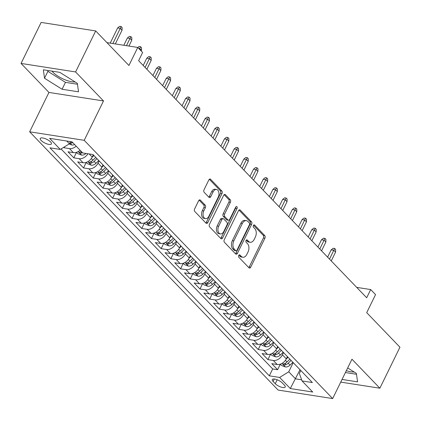 <?xml version="1.0" encoding="UTF-8"?>
<svg xmlns="http://www.w3.org/2000/svg" width="421" height="421" viewBox="0 0 421 421"><rect width="100%" height="100%" fill="white"/><g stroke="black" fill="none" stroke-linecap="round" stroke-linejoin="round"><path stroke-width="0.63" d="M238.733 255.452A1.331 0.853 98.9 0 0 238.849 257.273L248.974 267.793A1.905 1.216 98.9 0 0 249.469 268.061A1.905 1.216 98.9 0 0 250.711 267.172L264.914 238.191A1.905 1.216 98.9 0 0 264.746 235.592L254.626 225.067A1.331 0.853 98.9 0 0 254.279 224.877A1.331 0.853 98.9 0 0 253.405 225.503A1.331 0.853 98.9 0 0 253.521 227.324L254.831 228.687A6.094 3.889 98.9 0 1 255.358 237.007L254.173 239.423A6.094 3.889 98.9 0 1 250.185 242.27A6.094 3.889 98.9 0 1 248.6 241.407L247.29 240.044A1.331 0.853 98.9 0 0 246.943 239.854A1.331 0.853 98.9 0 0 246.069 240.475A1.331 0.853 98.9 0 0 246.185 242.296L247.495 243.659A6.094 3.889 98.9 0 1 248.022 251.979L246.838 254.395A6.094 3.889 98.9 0 1 242.849 257.247A6.094 3.889 98.9 0 1 241.265 256.378L239.954 255.015A1.331 0.853 98.9 0 0 239.607 254.826A1.331 0.853 98.9 0 0 238.733 255.452M51.941 71.123A15.13 5.084 -153.9 0 0 52.82 72.117A15.13 5.084 -153.9 0 0 75.112 81.948M41.116 140.451A6.204 2.084 -153.9 0 0 47.01 143.924A6.204 2.084 -153.9 0 0 51.409 143.919A6.204 2.084 -153.9 0 0 50.552 141.924A6.204 2.084 -153.9 0 0 44.658 138.451A6.204 2.084 -153.9 0 0 40.258 138.456A6.204 2.084 -153.9 0 0 41.116 140.451M354.135 371.985A15.13 5.084 26.1 0 1 346.341 370.675M200.375 200.149A1.905 1.216 98.9 0 0 199.88 199.875A1.905 1.216 98.9 0 0 198.633 200.764L194.649 208.9A1.905 1.216 98.9 0 0 194.812 211.5L206.058 223.183A1.905 1.216 98.9 0 0 206.553 223.456A1.905 1.216 98.9 0 0 207.795 222.562L221.993 193.581A1.905 1.216 98.9 0 0 221.83 190.981L210.589 179.293A1.905 1.216 98.9 0 0 210.095 179.025A1.905 1.216 98.9 0 0 208.848 179.914L204.038 189.739A1.905 1.216 98.9 0 0 204.201 192.339L209.011 197.338A1.905 1.216 98.9 0 0 209.505 197.607A1.905 1.216 98.9 0 0 210.753 196.718L213.142 191.85A5.094 3.252 98.9 0 1 216.473 189.466A5.094 3.252 98.9 0 1 218.236 197.144L208.89 216.226A5.094 3.252 98.9 0 1 205.559 218.61A5.094 3.252 98.9 0 1 203.79 210.926L205.348 207.748A1.905 1.216 98.9 0 0 205.185 205.148L200.375 200.149L199.328 199.986M340.736 382.11L379.858 388.209L399.95 347.204L366.712 312.65L375.548 294.605L370.696 289.564L366.68 297.763L138.609 60.687L142.624 52.488L137.772 47.441L106.95 42.632M75.601 71.944L21.05 63.434L48.952 92.436L103.503 100.945L75.601 71.944L95.693 30.933L128.931 65.487L137.772 47.441M103.503 100.945L84.216 140.319L332.669 398.576L278.118 390.067L29.665 131.805L84.216 140.319M379.858 388.209L351.956 359.208L332.669 398.576M224.277 239.696A1.905 1.216 98.9 0 0 224.44 242.296L235.681 253.979A1.905 1.216 98.9 0 0 236.176 254.252A1.905 1.216 98.9 0 0 237.423 253.358L251.621 224.377A1.905 1.216 98.9 0 0 251.458 221.778L240.217 210.09A1.905 1.216 98.9 0 0 239.723 209.821A1.905 1.216 98.9 0 0 238.475 210.71L224.277 239.696M220.867 238.581L209.626 226.898A1.905 1.216 98.9 0 1 209.463 224.298L223.662 195.312A1.905 1.216 98.9 0 1 224.909 194.423A1.905 1.216 98.9 0 1 225.403 194.691L230.213 199.696A1.905 1.216 98.9 0 1 230.376 202.296L224.619 214.047A1.905 1.216 98.9 0 0 224.782 216.647L227.977 219.967A1.905 1.216 98.9 0 0 228.471 220.236A1.905 1.216 98.9 0 0 229.719 219.346L235.713 207.111A1.331 0.853 98.9 0 1 236.586 206.485A1.331 0.853 98.9 0 1 237.044 208.495L222.609 237.96A1.905 1.216 98.9 0 1 221.367 238.854A1.905 1.216 98.9 0 1 220.867 238.581M21.05 63.434L41.142 22.424L95.693 30.933M63.697 147.339L64.113 147.771L64.592 146.782M76.175 146.155A7.757 5.368 136.1 0 1 69.491 148.608L73.375 152.644L67.991 151.802L73.817 157.859L76.501 152.376M87.931 153.754A7.757 5.368 136.1 0 1 79.195 158.696L83.079 162.732L77.701 161.89L83.521 167.947L86.205 162.464M99.119 160.89L98.014 163.143A7.757 5.368 136.1 0 1 88.905 168.784L92.783 172.82L87.405 171.978L93.225 178.036L95.914 172.552M108.823 170.979L107.718 173.231A7.757 5.368 136.1 0 1 98.609 178.872L102.492 182.909L97.109 182.072L102.929 188.124L105.618 182.64M118.533 181.067L117.427 183.319A7.757 5.368 136.1 0 1 108.313 188.961L112.196 192.997L106.813 192.16L112.639 198.212L115.322 192.729M128.237 191.155L127.131 193.407A7.757 5.368 136.1 0 1 118.017 199.049L121.901 203.085L116.517 202.248L122.343 208.3L125.026 202.817M138.188 201.496A7.757 5.368 136.1 0 1 138.051 201.364A7.757 5.368 136.1 0 1 137.925 201.227L136.836 203.496A7.757 5.368 136.1 0 1 127.726 209.137L131.605 213.173L126.226 212.337L132.047 218.388L134.731 212.905M147.645 211.331L146.54 213.584A7.757 5.368 136.1 0 1 137.43 219.225L141.309 223.262L135.93 222.425L141.751 228.477L144.44 222.993M157.349 221.42L156.244 223.672A7.757 5.368 136.1 0 1 147.134 229.313L151.018 233.35L145.634 232.513L151.46 238.565L154.144 233.081M167.058 231.508L165.953 233.76A7.757 5.368 136.1 0 1 156.838 239.402L160.722 243.438L155.338 242.601L161.164 248.653L163.848 243.17M176.762 241.596L175.657 243.848A7.757 5.368 136.1 0 1 166.542 249.49L170.426 253.526L165.043 252.689L170.868 258.741L173.552 253.258M186.466 251.684L185.361 253.937A7.757 5.368 136.1 0 1 176.252 259.578L180.13 263.614L174.752 262.778L180.572 268.83L183.256 263.346M196.17 261.773L195.065 264.025A7.757 5.368 136.1 0 1 185.956 269.666L189.834 273.703L184.456 272.866L190.276 278.918L192.965 273.434M205.874 271.861L204.769 274.113A7.757 5.368 136.1 0 1 195.66 279.755L199.543 283.791L194.16 282.954L199.986 289.006L202.669 283.522M215.826 282.202A7.757 5.368 136.1 0 1 215.694 282.07A7.757 5.368 136.1 0 1 215.568 281.933L214.478 284.201A7.757 5.368 136.1 0 1 205.364 289.843L209.248 293.879L203.864 293.042L209.69 299.094L212.373 293.611M225.288 292.037L224.183 294.29A7.757 5.368 136.1 0 1 215.068 299.931L218.952 303.967L213.573 303.131L219.394 309.182L222.077 303.699M234.992 302.125L233.887 304.378A7.757 5.368 136.1 0 1 224.777 310.019L228.656 314.055L223.277 313.219L229.098 319.271L231.787 313.787M244.696 312.214L243.591 314.466A7.757 5.368 136.1 0 1 234.481 320.107L238.365 324.144L232.981 323.307L238.802 329.359L241.491 323.875M254.405 322.302L253.3 324.554A7.757 5.368 136.1 0 1 244.185 330.196L248.069 334.232L242.685 333.395L248.511 339.447L251.195 333.964M264.351 332.643A7.757 5.368 136.1 0 1 264.22 332.511A7.757 5.368 136.1 0 1 264.093 332.374L263.004 334.642A7.757 5.368 136.1 0 1 253.889 340.284L257.773 344.32L252.389 343.483L258.215 349.535L260.899 344.052M273.813 342.478L272.708 344.731A7.757 5.368 136.1 0 1 263.599 350.372L267.477 354.408L262.099 353.572L267.919 359.623L273.303 360.465A7.757 5.368 -43.9 0 0 282.412 354.824L283.517 352.566M270.603 354.14L267.919 359.623M83.079 162.732A7.757 5.368 -43.9 0 0 92.194 157.091L93.294 154.839M92.783 172.82A7.757 5.368 -43.9 0 0 101.898 167.179L102.998 164.927M102.492 182.909A7.757 5.368 -43.9 0 0 111.602 177.267L112.707 175.015M112.196 192.997A7.757 5.368 -43.9 0 0 121.306 187.356L122.411 185.103M121.901 203.085A7.757 5.368 -43.9 0 0 131.01 197.444L132.115 195.191M131.605 213.173A7.757 5.368 -43.9 0 0 140.719 207.532L141.819 205.28M141.309 223.262A7.757 5.368 -43.9 0 0 150.423 217.62L151.528 215.368M151.018 233.35A7.757 5.368 -43.9 0 0 160.127 227.708L161.232 225.456M160.722 243.438A7.757 5.368 -43.9 0 0 169.831 237.797L170.937 235.544M170.426 253.526A7.757 5.368 -43.9 0 0 179.541 247.885L180.641 245.632M180.13 263.614A7.757 5.368 -43.9 0 0 189.245 257.973L190.345 255.721M189.834 273.703A7.757 5.368 -43.9 0 0 198.949 268.061L200.054 265.809M199.543 283.791A7.757 5.368 -43.9 0 0 208.653 278.149L209.758 275.897M209.248 293.879A7.757 5.368 -43.9 0 0 218.357 288.238L219.462 285.985M218.952 303.967A7.757 5.368 -43.9 0 0 228.066 298.326L229.166 296.074M228.656 314.055A7.757 5.368 -43.9 0 0 237.77 308.414L238.87 306.162M238.365 324.144A7.757 5.368 -43.9 0 0 247.474 318.502L248.579 316.25M248.069 334.232A7.757 5.368 -43.9 0 0 257.178 328.59L258.284 326.338M257.773 344.32A7.757 5.368 -43.9 0 0 266.882 338.679L267.988 336.426M267.477 354.408A7.757 5.368 -43.9 0 0 276.592 348.767L277.692 346.515M284.396 385.131L282.259 382.91A6.01 2.021 -153.9 0 0 276.555 379.542A6.01 2.021 -153.9 0 0 272.292 379.553A6.01 2.021 -153.9 0 0 273.118 381.484L275.255 383.705A6.01 2.021 -153.9 0 0 280.965 387.067A6.01 2.021 -153.9 0 0 285.222 387.062A6.01 2.021 -153.9 0 0 284.396 385.131M66.723 141.019L69.407 143.803L60.292 149.444L49.973 147.834L269.308 375.832L279.633 377.442L288.743 371.801L293.221 362.655M60.292 149.444L49.62 138.346L72.028 141.845L82.705 152.944L93.025 154.554L93.409 154.96A7.757 5.368 -43.9 0 0 93.541 155.091M300.794 370.522L299.357 373.453L302.041 380.937L312.361 382.547L93.025 154.554M302.041 380.937L312.719 392.035L290.306 388.536L279.633 377.442M61.066 148.966L272.687 368.943L277.623 369.712L271.803 363.66L277.181 364.497A7.757 5.368 -43.9 0 0 286.296 358.855L287.401 356.603M293.211 362.639A7.757 5.368 -43.9 0 0 293.337 362.776A7.757 5.368 -43.9 0 0 293.469 362.907M293.337 362.776L297.215 366.812A7.757 5.368 -43.9 0 0 297.352 366.944M263.599 350.372L258.215 349.535M253.889 340.284L248.511 339.447M244.185 330.196L238.802 329.359M234.481 320.107L229.098 319.271M224.777 310.019L219.394 309.182M215.068 299.931L209.69 299.094M205.364 289.843L199.986 289.006M195.66 279.755L190.276 278.918M185.956 269.666L180.572 268.83M176.252 259.578L170.868 258.741M166.542 249.49L161.164 248.653M156.838 239.402L151.46 238.565M147.134 229.313L141.751 228.477M137.43 219.225L132.047 218.388M127.726 209.137L122.343 208.3M118.017 199.049L112.639 198.212M108.313 188.961L102.929 188.124M98.609 178.872L93.225 178.036M88.905 168.784L83.521 167.947M79.195 158.696L73.817 157.859M69.491 148.608L64.113 147.771M69.407 143.803L70.486 141.603M288.743 371.801L295.537 378.863L301.641 379.816M300.015 369.717L290.306 388.536M48.952 92.436L29.665 131.805M370.696 289.564L356.687 287.375M280.312 364.228L277.623 369.712M272.687 368.943L269.308 375.832M283.765 352.819A7.757 5.368 136.1 0 1 283.633 352.687L287.511 356.724A7.757 5.368 -43.9 0 0 287.648 356.855M274.06 342.731A7.757 5.368 136.1 0 1 273.924 342.599L277.807 346.636A7.757 5.368 -43.9 0 0 277.939 346.767M264.22 332.511L268.103 336.547A7.757 5.368 -43.9 0 0 268.235 336.679M254.647 322.554A7.757 5.368 136.1 0 1 254.516 322.423L258.399 326.459A7.757 5.368 -43.9 0 0 258.531 326.591M244.943 312.466A7.757 5.368 136.1 0 1 244.811 312.335L248.69 316.371A7.757 5.368 -43.9 0 0 248.827 316.503M235.239 302.378A7.757 5.368 136.1 0 1 235.102 302.246L238.986 306.283A7.757 5.368 -43.9 0 0 239.117 306.414M225.535 292.29A7.757 5.368 136.1 0 1 225.398 292.158L229.282 296.195A7.757 5.368 -43.9 0 0 229.413 296.326M215.694 282.07L219.578 286.106A7.757 5.368 -43.9 0 0 219.709 286.238M206.122 272.113A7.757 5.368 136.1 0 1 205.99 271.982L209.869 276.018A7.757 5.368 -43.9 0 0 210.005 276.15M196.418 262.025A7.757 5.368 136.1 0 1 196.286 261.894L200.164 265.93A7.757 5.368 -43.9 0 0 200.301 266.061M186.714 251.937A7.757 5.368 136.1 0 1 186.577 251.805L190.46 255.842A7.757 5.368 -43.9 0 0 190.592 255.973M177.009 241.849A7.757 5.368 136.1 0 1 176.873 241.717L180.756 245.753A7.757 5.368 -43.9 0 0 180.888 245.885M167.3 231.76A7.757 5.368 136.1 0 1 167.169 231.629L171.052 235.665A7.757 5.368 -43.9 0 0 171.184 235.797M157.596 221.672A7.757 5.368 136.1 0 1 157.465 221.541L161.343 225.577A7.757 5.368 -43.9 0 0 161.48 225.709M147.892 211.584A7.757 5.368 136.1 0 1 147.76 211.453L151.639 215.489A7.757 5.368 -43.9 0 0 151.776 215.62M138.051 201.364L141.935 205.401A7.757 5.368 -43.9 0 0 142.066 205.532M128.479 191.408A7.757 5.368 136.1 0 1 128.347 191.276L132.231 195.312A7.757 5.368 -43.9 0 0 132.362 195.444M118.775 181.319A7.757 5.368 136.1 0 1 118.643 181.188L122.527 185.224A7.757 5.368 -43.9 0 0 122.658 185.356M109.071 171.231A7.757 5.368 136.1 0 1 108.939 171.1L112.817 175.136A7.757 5.368 -43.9 0 0 112.954 175.268M99.367 161.143A7.757 5.368 136.1 0 1 99.23 161.011L103.113 165.048A7.757 5.368 -43.9 0 0 103.245 165.179M73.375 152.644A7.757 5.368 -43.9 0 0 80.058 150.192M342.047 379.442L357.545 381.858L356.398 373.406L347.678 367.943M43.363 69.786L44.515 78.238L62.092 89.257L78.522 91.82L77.369 83.369L59.793 72.349L43.363 69.786M345.42 372.548L356.513 374.28M47.768 70.475L47.889 71.349L65.471 82.369L77.49 84.242M65.471 82.369L62.092 89.257M47.889 71.349L44.515 78.238M238.886 255.205L239.791 256.147A6.094 3.889 98.9 0 0 241.375 257.015L242.849 257.247M250.185 242.27L248.711 242.043A6.094 3.889 98.9 0 1 247.127 241.175L246.222 240.233M248.764 267.577A1.905 1.216 98.9 0 0 249.237 266.946L263.435 237.96A1.905 1.216 98.9 0 0 263.272 235.36L253.558 225.256M235.476 253.763A1.905 1.216 98.9 0 0 235.949 253.132L250.148 224.146A1.905 1.216 98.9 0 0 249.985 221.546L238.949 210.079M235.739 250.637A1.331 0.853 98.9 0 0 236.086 250.827A1.331 0.853 98.9 0 0 236.96 250.2L249.421 224.761A1.331 0.853 98.9 0 0 249.306 222.941L247.927 221.504A6.094 3.889 98.9 0 0 246.338 220.641A6.094 3.889 98.9 0 0 242.354 223.488L233.834 240.88A6.094 3.889 98.9 0 0 234.36 249.2L235.739 250.637L234.265 250.406A1.331 0.853 98.9 0 0 234.613 250.595L236.086 250.827M246.338 220.641L244.864 220.409A6.094 3.889 98.9 0 0 240.88 223.262L242.354 223.488M234.265 250.406L232.881 248.969A6.094 3.889 98.9 0 1 232.36 240.649L240.88 223.262M224.135 194.681L228.74 199.465L230.213 199.696M228.471 220.236L226.998 220.009A1.905 1.216 98.9 0 1 226.503 219.736L223.309 216.42A1.905 1.216 98.9 0 1 223.146 213.821L228.903 202.064A1.905 1.216 98.9 0 0 228.74 199.465M220.662 238.365A1.905 1.216 98.9 0 0 221.136 237.733L235.571 208.263A1.331 0.853 98.9 0 0 235.739 207.053M218.646 226.245A5.094 3.252 98.9 0 0 220.409 233.923A5.094 3.252 98.9 0 0 223.74 231.545L227.035 224.819A1.905 1.216 98.9 0 0 226.872 222.22L223.683 218.904A1.905 1.216 98.9 0 0 223.183 218.631A1.905 1.216 98.9 0 0 221.941 219.525L218.646 226.245L217.173 226.014A5.094 3.252 98.9 0 0 218.936 233.697L220.409 233.923M223.183 218.631L221.709 218.404A1.905 1.216 98.9 0 0 220.462 219.294L221.941 219.525M217.173 226.014L220.462 219.294M205.559 218.61L204.08 218.378A5.094 3.252 98.9 0 1 202.317 210.7L203.875 207.516A1.905 1.216 98.9 0 0 203.711 204.916L199.112 200.133M216.473 189.466L214.999 189.234A5.094 3.252 98.9 0 0 211.668 191.618L213.142 191.85M208.805 197.123A1.905 1.216 98.9 0 0 209.279 196.486L211.668 191.618M205.848 222.967A1.905 1.216 98.9 0 0 206.322 222.335L220.52 193.35A1.905 1.216 98.9 0 0 220.357 190.75L209.326 179.283M280.265 364.181L281.538 365.502L285.454 366.97A5.141 3.557 -43.9 0 0 290.048 365.112L292.89 362.307M286.169 359.102L288.038 357.261M289.88 359.176L287.038 361.986A5.141 3.557 136.1 0 1 283.654 363.818L283.112 364.07L283.322 364.539L284.817 365.028A5.141 3.557 -43.9 0 0 288.201 363.197L291.043 360.387M331.169 249.885L333.195 248.248L334.669 248.474L335.637 249.485L335.574 252.111L333.827 250.295L331.169 249.885L327.612 257.152M334.669 248.474L329.501 259.12M335.574 252.111L331.248 260.936M270.561 354.093L271.829 355.413L275.75 356.882A5.141 3.557 -43.9 0 0 280.339 355.024L283.186 352.219M276.465 349.014L278.334 347.172M280.175 349.088L277.334 351.898A5.141 3.557 136.1 0 1 273.945 353.729L273.403 353.982L273.618 354.45L275.113 354.94A5.141 3.557 -43.9 0 0 278.497 353.108L281.339 350.298M321.465 239.796L323.491 238.16L324.965 238.386L325.933 239.396L325.87 242.022L324.123 240.207L321.465 239.796L317.902 247.064M324.965 238.386L319.797 249.032M325.87 242.022L321.544 250.848M260.857 344.004L262.125 345.325L266.046 346.793A5.141 3.557 -43.9 0 0 270.635 344.936L273.476 342.131M266.761 338.926L268.624 337.084M270.471 339L267.624 341.81A5.141 3.557 136.1 0 1 264.241 343.641L263.699 343.894L263.914 344.362L265.404 344.852A5.141 3.557 -43.9 0 0 268.793 343.02L271.634 340.21M311.761 229.708L313.782 228.066L315.261 228.298L316.229 229.308L316.16 231.934L314.413 230.119L311.761 229.708L308.198 236.976M315.261 228.298L310.093 238.944M316.16 231.934L311.84 240.759M251.148 333.916L252.421 335.237L256.342 336.705A5.141 3.557 -43.9 0 0 260.931 334.848L263.772 332.043M257.057 328.838L258.92 326.996M260.762 328.912L257.92 331.722A5.141 3.557 136.1 0 1 254.537 333.553L253.995 333.806L254.205 334.274L255.7 334.763A5.141 3.557 -43.9 0 0 259.089 332.932L261.93 330.122M302.057 219.62L304.078 217.978L305.551 218.21L306.525 219.22L306.456 221.846L304.709 220.03L302.057 219.62L298.494 226.887M305.551 218.21L300.389 228.856M306.456 221.846L302.136 230.671M241.444 323.828L242.717 325.149L246.632 326.617A5.141 3.557 -43.9 0 0 251.226 324.759L254.068 321.954M247.348 318.75L249.216 316.908M251.058 318.823L248.216 321.633A5.141 3.557 136.1 0 1 244.833 323.46L244.291 323.717L244.501 324.186L245.996 324.675A5.141 3.557 -43.9 0 0 249.379 322.844L252.226 320.034M292.353 209.532L294.374 207.89L295.847 208.121L296.821 209.132L296.752 211.758L295.005 209.942L292.353 209.532L288.79 216.799M295.847 208.121L290.685 218.767M296.752 211.758L292.427 220.583M231.739 313.74L233.008 315.061L236.928 316.529A5.141 3.557 -43.9 0 0 241.517 314.671L244.364 311.861M237.644 308.661L239.512 306.82M241.354 308.735L238.512 311.545A5.141 3.557 136.1 0 1 235.129 313.371L234.581 313.629L234.797 314.098L236.292 314.587A5.141 3.557 -43.9 0 0 239.675 312.756L242.517 309.945M282.644 199.443L284.67 197.802L286.143 198.033L287.111 199.044L287.048 201.67L285.301 199.854L282.644 199.443L279.086 206.711M286.143 198.033L280.975 208.679M287.048 201.67L282.723 210.495M222.035 303.652L223.304 304.972L227.224 306.441A5.141 3.557 -43.9 0 0 231.813 304.583L234.66 301.773M227.94 298.573L229.803 296.731M231.65 298.647L228.808 301.452A5.141 3.557 136.1 0 1 225.419 303.283L224.877 303.541L225.093 304.009L226.587 304.499A5.141 3.557 -43.9 0 0 229.971 302.667L232.813 299.857M272.94 189.35L274.966 187.713L276.439 187.945L277.407 188.955L277.339 191.581L275.592 189.766L272.94 189.35L269.377 196.623M276.439 187.945L271.271 198.591M277.339 191.581L273.018 200.407M212.331 293.563L213.6 294.884L217.52 296.352A5.141 3.557 -43.9 0 0 222.109 294.495L224.951 291.685M218.236 288.485L220.099 286.643M221.946 288.559L219.099 291.364A5.141 3.557 136.1 0 1 215.715 293.195L215.173 293.453L215.389 293.921L216.878 294.405A5.141 3.557 -43.9 0 0 220.267 292.579L223.109 289.769M263.236 179.262L265.256 177.625L266.73 177.857L267.703 178.867L267.635 181.493L265.888 179.678L263.236 179.262L259.673 186.535M266.73 177.857L261.567 188.503M267.635 181.493L263.314 190.318M202.622 283.475L203.896 284.796L207.816 286.264A5.141 3.557 -43.9 0 0 212.405 284.407L215.247 281.596M208.527 278.397L210.395 276.555M212.237 278.47L209.395 281.275A5.141 3.557 136.1 0 1 206.011 283.107L205.469 283.365L205.68 283.833L207.174 284.317A5.141 3.557 -43.9 0 0 210.558 282.491L213.405 279.681M253.531 169.174L255.552 167.537L257.026 167.769L257.999 168.779L257.931 171.405L256.184 169.589L253.531 169.174L249.969 176.446M257.026 167.769L251.863 178.415M257.931 171.405L253.61 180.23M192.918 273.387L194.192 274.708L198.107 276.176A5.141 3.557 -43.9 0 0 202.701 274.318L205.543 271.508M198.823 268.309L200.691 266.467M202.533 268.382L199.691 271.187A5.141 3.557 136.1 0 1 196.307 273.018L195.765 273.276L195.975 273.745L197.47 274.229A5.141 3.557 -43.9 0 0 200.854 272.398L203.701 269.593M243.827 159.085L245.848 157.449L247.322 157.68L248.29 158.691L248.227 161.317L246.48 159.501L243.827 159.085L240.265 166.358M247.322 157.68L242.154 168.326M248.227 161.317L243.901 170.142M183.214 263.299L184.482 264.62L188.403 266.088A5.141 3.557 -43.9 0 0 192.992 264.23L195.839 261.42M189.118 258.22L190.987 256.378M192.829 258.294L189.987 261.099A5.141 3.557 136.1 0 1 186.598 262.93L186.056 263.188L186.271 263.657L187.766 264.141A5.141 3.557 -43.9 0 0 191.15 262.309L193.992 259.504M234.118 148.997L236.144 147.361L237.618 147.592L238.586 148.602L238.523 151.228L236.776 149.413L234.118 148.997L230.561 156.27M237.618 147.592L232.45 158.238M238.523 151.228L234.197 160.054M173.51 253.21L174.778 254.531L178.699 256A5.141 3.557 -43.9 0 0 183.288 254.142L186.129 251.332M179.414 248.132L181.277 246.29M183.124 248.206L180.277 251.011A5.141 3.557 136.1 0 1 176.894 252.842L176.352 253.1L176.567 253.568L178.062 254.052A5.141 3.557 -43.9 0 0 181.446 252.221L184.287 249.416M224.414 138.909L226.435 137.272L227.914 137.504L228.882 138.514L228.814 141.14L227.066 139.325L224.414 138.909L220.851 146.182M227.914 137.504L222.746 148.15M228.814 141.14L224.493 149.965M163.801 243.122L165.074 244.443L168.995 245.911A5.141 3.557 -43.9 0 0 173.584 244.054L176.425 241.244M169.71 238.044L171.573 236.202M173.42 238.118L170.573 240.923A5.141 3.557 136.1 0 1 167.19 242.754L166.648 243.012L166.858 243.48L168.353 243.964A5.141 3.557 -43.9 0 0 171.742 242.133L174.583 239.328M214.71 128.821L216.731 127.184L218.204 127.416L219.178 128.426L219.109 131.052L217.362 129.236L214.71 128.821L211.147 136.094M218.204 127.416L213.042 138.062M219.109 131.052L214.789 139.877M154.097 233.034L155.37 234.355L159.291 235.823A5.141 3.557 -43.9 0 0 163.88 233.965L166.721 231.155M160.001 227.956L161.869 226.114M163.711 228.029L160.869 230.834A5.141 3.557 136.1 0 1 157.486 232.666L156.944 232.924L157.154 233.392L158.649 233.876A5.141 3.557 -43.9 0 0 162.032 232.045L164.879 229.24M205.006 118.733L207.027 117.096L208.5 117.327L209.474 118.338L209.405 120.964L207.658 119.148L205.006 118.733L201.443 126.005M208.5 117.327L203.338 127.973M209.405 120.964L205.085 129.789M144.392 222.946L145.666 224.267L149.581 225.735A5.141 3.557 -43.9 0 0 154.175 223.877L157.017 221.067M150.297 217.868L152.165 216.026M154.007 217.941L151.165 220.746A5.141 3.557 136.1 0 1 147.782 222.577L147.239 222.835L147.45 223.304L148.945 223.788A5.141 3.557 -43.9 0 0 152.328 221.956L155.17 219.152M195.297 108.644L197.323 107.008L198.796 107.239L199.764 108.25L199.701 110.876L197.954 109.06L195.297 108.644L191.739 115.917M198.796 107.239L193.628 117.885M199.701 110.876L195.376 119.701M134.688 212.858L135.957 214.178L139.877 215.647A5.141 3.557 -43.9 0 0 144.466 213.789L147.313 210.979M140.593 207.779L142.461 205.937M144.303 207.853L141.461 210.658A5.141 3.557 136.1 0 1 138.072 212.489L137.53 212.747L137.746 213.21L139.24 213.7A5.141 3.557 -43.9 0 0 142.624 211.868L145.466 209.063M185.593 98.556L187.619 96.919L189.092 97.151L190.06 98.161L189.997 100.787L188.25 98.972L185.593 98.556L182.03 105.829M189.092 97.151L183.924 107.797M189.997 100.787L185.672 109.613M124.984 202.769L126.253 204.09L130.173 205.559A5.141 3.557 -43.9 0 0 134.762 203.701L137.604 200.891M130.889 197.691L132.752 195.849M134.599 197.765L131.752 200.57A5.141 3.557 136.1 0 1 128.368 202.401L127.826 202.659L128.042 203.122L129.531 203.611A5.141 3.557 -43.9 0 0 132.92 201.78L135.762 198.975M175.889 88.468L177.909 86.831L179.388 87.063L180.356 88.073L180.288 90.699L178.541 88.884L175.889 88.468L172.326 95.741M179.388 87.063L174.22 97.709M180.288 90.699L175.967 99.524M115.275 192.681L116.549 194.002L120.469 195.47A5.141 3.557 -43.9 0 0 125.058 193.613L127.9 190.802M121.185 187.603L123.048 185.761M124.89 187.677L122.048 190.481A5.141 3.557 136.1 0 1 118.664 192.313L118.122 192.571L118.333 193.034L119.827 193.523A5.141 3.557 -43.9 0 0 123.216 191.692L126.058 188.887M166.184 78.38L168.205 76.743L169.679 76.975L170.652 77.985L170.584 80.611L168.837 78.795L166.184 78.38L162.622 85.652M169.679 76.975L164.516 87.621M170.584 80.611L166.263 89.436M105.571 182.593L106.845 183.914L110.76 185.382A5.141 3.557 -43.9 0 0 115.354 183.524L118.196 180.714M111.476 177.515L113.344 175.673M115.186 177.588L112.344 180.393A5.141 3.557 136.1 0 1 108.96 182.225L108.418 182.482L108.629 182.946L110.123 183.435A5.141 3.557 -43.9 0 0 113.507 181.604L116.354 178.799M156.48 68.291L158.501 66.655L159.975 66.886L160.948 67.897L160.88 70.523L159.133 68.707L156.48 68.291L152.918 75.564M159.975 66.886L154.812 77.532M160.88 70.523L156.554 79.348M95.867 172.505L97.135 173.826L101.056 175.294A5.141 3.557 -43.9 0 0 105.645 173.436L108.492 170.626M101.771 167.426L103.64 165.585M105.482 167.5L102.64 170.305A5.141 3.557 136.1 0 1 99.256 172.136L98.709 172.394L98.924 172.857L100.419 173.347A5.141 3.557 -43.9 0 0 103.803 171.515L106.645 168.71M146.771 58.203L148.797 56.567L150.271 56.798L151.239 57.809L151.176 60.435L149.429 58.619L146.771 58.203L143.214 65.476M150.271 56.798L145.103 67.444M151.176 60.435L146.85 69.26M86.163 162.417L87.431 163.737L91.352 165.206A5.141 3.557 -43.9 0 0 95.941 163.348L98.788 160.538M92.067 157.338L93.93 155.496M95.778 157.412L92.936 160.217A5.141 3.557 136.1 0 1 89.547 162.048L89.005 162.306L89.22 162.769L90.715 163.259A5.141 3.557 -43.9 0 0 94.099 161.427L96.941 158.622M137.83 47.499L139.093 46.478L140.567 46.71L141.535 47.72L141.467 50.346L139.719 48.531L139.419 49.152M140.567 46.71L139.719 48.531L138.662 48.368M141.467 50.346L141.167 50.967M76.459 152.328L77.727 153.649L81.648 155.117A5.141 3.557 -43.9 0 0 86.026 153.46M81.306 151.492A5.141 3.557 136.1 0 1 79.843 151.96L79.301 152.218L79.516 152.681L81.006 153.17A5.141 3.557 -43.9 0 0 82.474 152.702M127.363 38.027L129.384 36.39L130.857 36.622L131.831 37.632L131.762 40.258L130.015 38.443L127.363 38.027L123.816 45.263M130.857 36.622L126.474 45.678M131.762 40.258L128.921 46.063M69.128 143.977L71.944 145.029A5.141 3.557 -43.9 0 0 74.612 144.529M69.944 142.703L71.302 143.082A5.141 3.557 -43.9 0 0 72.765 142.614M70.928 141.672A5.141 3.557 136.1 0 1 70.375 141.83M117.659 27.939L119.68 26.302L121.153 26.534L122.127 27.544L122.058 30.17L120.311 28.354L117.659 27.939L110.213 43.142M121.153 26.534L112.865 43.558M122.058 30.17L115.312 43.937M89.173 153.949L92.194 157.091M98.014 163.143L101.898 167.179M107.718 173.231L111.602 177.267M117.427 183.319L121.306 187.356M127.131 193.407L131.01 197.444M136.836 203.496L140.719 207.532M146.54 213.584L150.423 217.62M156.244 223.672L160.127 227.708M165.953 233.76L169.831 237.797M175.657 243.848L179.541 247.885M185.361 253.937L189.245 257.973M195.065 264.025L198.949 268.061M204.769 274.113L208.653 278.149M214.478 284.201L218.357 288.238M224.183 294.29L228.066 298.326M233.887 304.378L237.77 308.414M243.591 314.466L247.474 318.502M253.3 324.554L257.178 328.59M263.004 334.642L266.882 338.679M272.708 344.731L276.592 348.767M282.412 354.824L286.296 358.855M273.303 360.465L277.181 364.497M277.181 379.768L275.255 383.705M274.324 379.021L273.118 381.484M239.791 256.147L241.265 256.378M246.553 239.928L247.29 240.044M247.127 241.175L248.6 241.407M253.889 224.956L254.626 225.067M263.272 235.36L264.746 235.592M263.435 237.96L264.914 238.191M249.237 266.946L250.711 267.172M239.217 254.905L239.954 255.015M239.17 209.926L240.217 210.09M249.985 221.546L251.458 221.778M250.148 224.146L251.621 224.377M235.949 253.132L237.423 253.358M232.36 240.649L233.834 240.88M232.881 248.969L234.36 249.2M224.356 194.528L225.403 194.691M228.903 202.064L230.376 202.296M223.146 213.821L224.619 214.047M223.309 216.42L224.782 216.647M226.503 219.736L227.977 219.967M235.571 208.263L237.044 208.495M221.136 237.733L222.609 237.96M203.711 204.916L205.185 205.148M203.875 207.516L205.348 207.748M202.317 210.7L203.79 210.926M209.279 196.486L210.753 196.718M209.542 179.13L210.589 179.293M220.357 190.75L221.83 190.981M220.52 193.35L221.993 193.581M206.322 222.335L207.795 222.562M281.975 363.418L285.359 366.938M288.201 363.197L290.048 365.112M285.422 360.308L287.038 361.986M285.838 362.944L284.817 365.028M272.266 353.33L275.65 356.85M278.497 353.108L280.339 355.024M275.718 350.219L277.334 351.898M276.134 352.856L275.113 354.94M262.562 343.241L265.946 346.762M268.793 343.02L270.635 344.936M266.014 340.131L267.624 341.81M266.425 342.768L265.404 344.852M252.858 333.153L256.242 336.674M259.089 332.932L260.931 334.848M256.31 330.043L257.92 331.722M256.721 332.679L255.7 334.763M243.154 323.065L246.538 326.585M249.379 322.844L251.226 324.759M246.601 319.955L248.216 321.633M247.016 322.591L245.996 324.675M233.445 312.977L236.834 316.497M239.675 312.756L241.517 314.671M236.897 309.867L238.512 311.545M237.312 312.503L236.292 314.587M223.74 302.888L227.124 306.409M229.971 302.667L231.813 304.583M227.193 299.778L228.808 301.452M227.603 302.415L226.587 304.499M214.036 292.8L217.42 296.321M220.267 292.579L222.109 294.495M217.489 289.69L219.099 291.364M217.899 292.327L216.878 294.405M204.332 282.712L207.716 286.227M210.558 282.491L212.405 284.407M207.779 279.602L209.395 281.275M208.195 282.238L207.174 284.317M194.628 272.624L198.012 276.139M200.854 272.398L202.701 274.318M198.075 269.514L199.691 271.187M198.491 272.15L197.47 274.229M184.919 262.536L188.308 266.051M191.15 262.309L192.992 264.23M188.371 259.425L189.987 261.099M188.787 262.062L187.766 264.141M175.215 252.447L178.599 255.963M181.446 252.221L183.288 254.142M178.667 249.337L180.277 251.011M179.078 251.974L178.062 254.052M165.511 242.359L168.895 245.875M171.742 242.133L173.584 244.054M168.963 239.249L170.573 240.923M169.374 241.886L168.353 243.964M155.807 232.271L159.191 235.786M162.032 232.045L163.88 233.965M159.254 229.161L160.869 230.834M159.67 231.797L158.649 233.876M146.103 222.183L149.487 225.698M152.328 221.956L154.175 223.877M149.55 219.073L151.165 220.746M149.965 221.709L148.945 223.788M136.393 212.095L139.777 215.61M142.624 211.868L144.466 213.789M139.846 208.984L141.461 210.658M140.261 211.621L139.24 213.7M126.689 202.006L130.073 205.522M132.92 201.78L134.762 203.701M130.142 198.896L131.752 200.57M130.552 201.533L129.531 203.611M116.985 191.918L120.369 195.433M123.216 191.692L125.058 193.613M120.438 188.808L122.048 190.481M120.848 191.444L119.827 193.523M107.281 181.83L110.665 185.345M113.507 181.604L115.354 183.524M110.728 178.72L112.344 180.393M111.144 181.356L110.123 183.435M97.572 171.742L100.961 175.257M103.803 171.515L105.645 173.436M101.024 168.632L102.64 170.305M101.44 171.268L100.419 173.347M87.868 161.653L91.252 165.169M94.099 161.427L95.941 163.348M91.32 158.538L92.936 160.217M91.731 161.18L90.715 163.259M78.164 151.565L81.548 155.081M81.653 151.849L81.006 153.17M69.844 142.914L71.844 144.992M71.917 141.83L71.302 143.082"/></g></svg>
